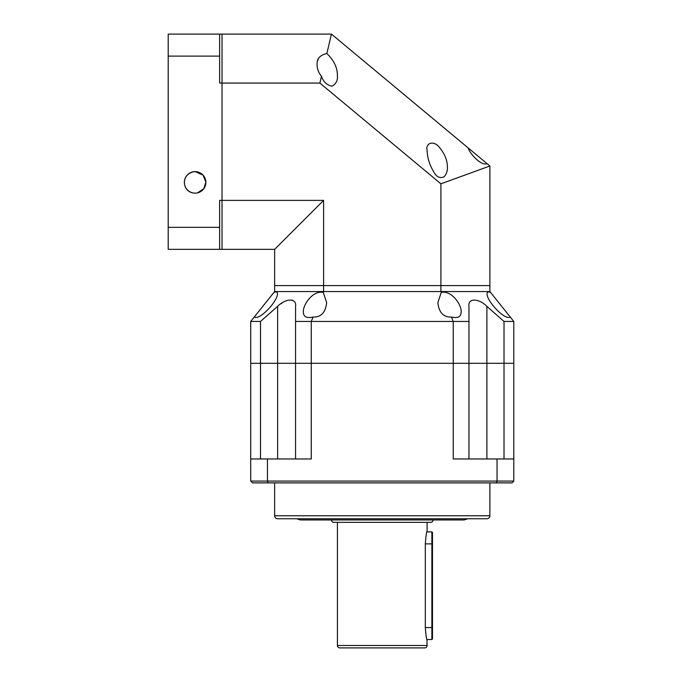 <?xml version="1.0" encoding="UTF-8"?>
<svg xmlns="http://www.w3.org/2000/svg" width="682" height="682" viewBox="0 0 682 682"><rect width="100%" height="100%" fill="white"/><g stroke="black" fill="none" stroke-linecap="round" stroke-linejoin="round"><path stroke-width="1.02" d="M274.633 515.763L489.872 515.763A2.992 2.992 0 0 1 486.888 518.755L277.625 518.755A2.992 2.992 0 0 1 274.633 515.763L274.633 482.882M433.079 519.948A2.396 2.396 0 0 1 430.683 522.344L333.822 522.344A2.396 2.396 0 0 1 331.435 519.948M339.807 647.9A2.396 2.396 0 0 1 337.411 645.504L427.094 645.504A2.396 2.396 0 0 1 424.707 647.9L339.807 647.9M489.872 515.763L489.872 482.882M296.755 518.755L300.344 519.948L464.169 519.948L467.75 518.755M337.411 522.344L337.411 645.504M431.877 639.528L431.877 543.869L432.482 543.869L432.482 638.932L431.877 639.528L426.932 639.528L427.094 645.504M427.094 640.125C426.514 639.392 425.918 635.206 425.312 627.568L425.312 543.869C425.918 536.222 426.514 532.037 427.094 531.304L427.094 522.344M426.932 531.909L431.877 531.909L431.877 543.869L425.312 543.869M260.49 458.969L260.49 363.301L250.72 363.301L250.72 481.083L267.455 481.083L267.455 458.969L311.256 458.969L311.256 363.301L260.49 363.301L453.249 363.301L311.256 363.301L311.256 321.452L295.562 321.452L295.562 458.969M468.952 363.301L468.952 321.452L453.249 321.452L453.249 363.301L468.952 363.301L468.952 458.969L468.952 363.301L453.249 363.301L453.249 458.969L497.05 458.969L497.05 481.083L267.455 481.083L268.137 482.882L496.377 482.882L497.05 481.083L513.793 481.083L513.793 363.301L468.952 363.301L513.793 363.301L513.793 321.452L504.015 321.452L504.015 458.969M268.137 482.882L252.511 482.882L250.72 481.083M267.455 458.969L250.72 458.969M513.793 458.969L497.05 458.969M513.793 481.083L511.994 482.882L496.377 482.882M432.482 543.869L432.482 532.506L431.877 531.909M323.6 200.38L222.017 200.38L222.017 83.068L319.884 83.068L440.913 183.816L440.913 285.579L489.872 285.579L323.6 285.579L440.913 285.579L440.913 291.555L323.6 291.555L323.6 200.38L274.633 249.339L274.633 285.579L323.6 285.579L274.633 285.579L274.633 291.555L254.096 317.232L273.976 292.382C276.278 291.461 277.429 291.93 277.412 293.772C278.043 300.668 259.833 320.591 254.25 317.036L250.72 321.452L250.72 363.301L260.49 363.301L260.49 321.452L277.625 306.346C285.818 298.06 296.875 298.025 295.562 306.346L295.562 321.452L295.562 306.346M513.793 321.452L489.872 291.555L489.872 165.999L440.913 183.816M510.255 317.036C504.697 320.6 486.462 300.677 487.101 293.772C487.084 291.93 488.227 291.461 490.537 292.382M489.872 291.555L440.913 291.555L441.254 292.382C451.868 290.217 461.552 304.956 461.177 311.717C461.245 316.738 457.997 318.503 451.433 317.036L453.249 321.452L311.256 321.452L313.081 317.036C321.052 317.326 325.578 312.535 326.652 302.655L323.259 292.382L323.6 291.555L274.633 291.555M441.254 292.382L437.861 302.655C438.935 312.535 443.453 317.326 451.433 317.036M313.081 317.036C306.516 318.511 303.268 316.738 303.337 311.717C302.961 304.965 312.646 290.208 323.259 292.382M260.49 321.452L250.72 321.452M292.748 300.387L291.99 300.08M281.973 303.047L280.754 303.882M468.952 306.346L468.952 321.452L468.952 306.346C467.639 298.06 478.645 298.025 486.888 306.346L504.015 321.452M489.872 165.999L487.016 163.612C481.432 166.331 469.924 153.91 468.04 147.824L331.435 34.1L326.849 53.528C333.882 60.195 337.402 67.544 337.411 75.583C337.829 80.416 336.013 83.971 331.981 86.23C326.84 85.097 323.345 81.78 321.478 76.29C318.511 72.607 317.045 68.72 317.087 64.611C316.704 58.78 319.96 55.08 326.849 53.528M446.378 160.014L446.932 162.299M318.162 59.291L317.565 60.928M447.426 167.158C447.614 170.901 446.497 174.115 444.076 176.8C440.171 178.59 436.847 177.175 434.093 172.537C429.626 165.129 427.29 157.695 427.094 150.236C425.38 142.35 434.536 140.168 439.924 148.062C444.877 154.166 447.383 160.526 447.426 167.158M487.016 163.612L468.04 147.824M274.633 249.339L222.017 249.339L222.017 34.1L331.435 34.1M321.478 76.29L319.884 83.068M197.499 192.87L203.841 188.675L205.87 182.12L203.023 175.078L195.112 171.617A10.759 10.759 0 0 1 205.879 182.375A10.759 10.759 0 0 1 195.112 193.142A10.759 10.759 0 0 1 184.353 182.375A10.759 10.759 0 0 1 195.112 171.617C180.159 173.092 181.48 192.997 195.112 193.142M168.207 227.328L219.63 227.328L219.63 200.38L222.017 200.38L222.017 249.339L168.207 249.339L168.207 34.1L222.017 34.1L222.017 83.068L219.63 83.068L219.63 34.1M168.207 56.112L219.63 56.112M219.63 249.339L219.63 227.328M277.625 458.969L277.625 306.346M486.888 306.346L486.888 458.969M432.482 627.568L425.312 627.568"/></g></svg>
